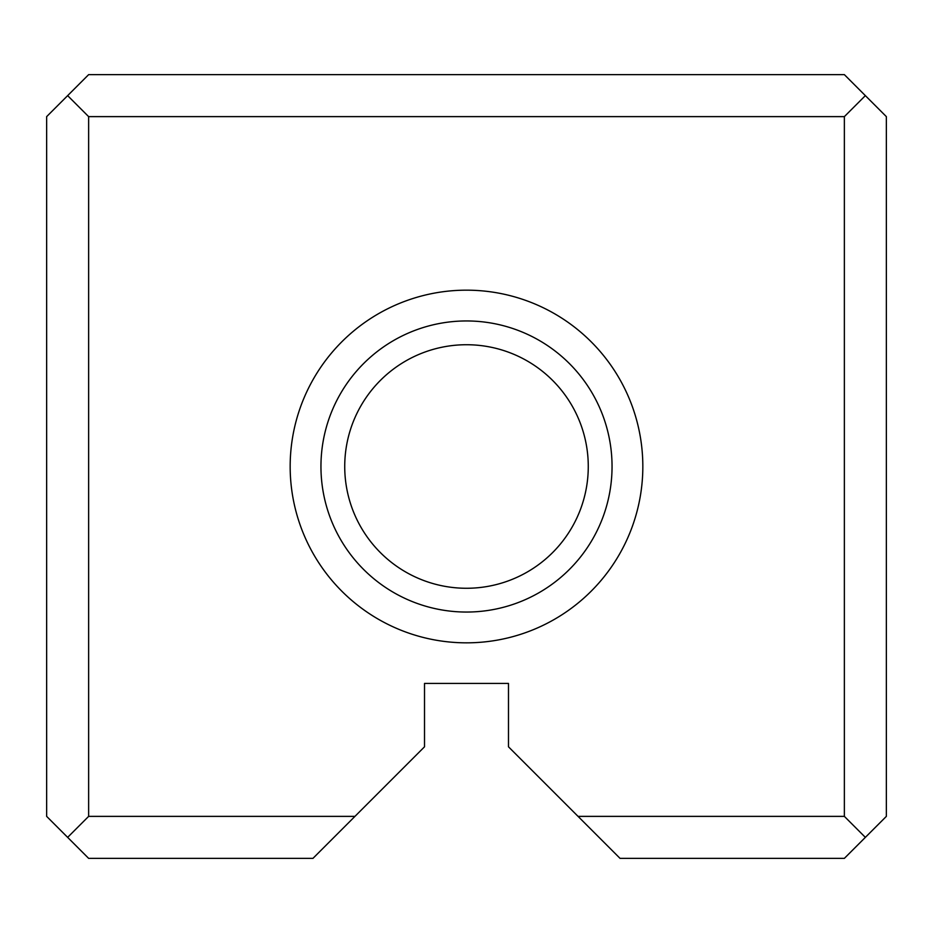 <?xml version="1.0" encoding="UTF-8"?>
<svg xmlns="http://www.w3.org/2000/svg" width="933" height="933" viewBox="0 0 933 933"><rect width="100%" height="100%" fill="white"/><g stroke="black" fill="none" stroke-linecap="round" stroke-linejoin="round"><path stroke-width="1.4" d="M46.65 816.375L46.65 116.625L88.635 74.64L844.365 74.64L886.35 116.625L886.35 816.375L844.365 858.36L620.037 858.36L508.485 746.808L508.485 683.423L424.515 683.423L424.515 746.808L312.963 858.36L88.635 858.36L46.65 816.375M578.052 816.375L844.365 816.375L844.365 116.625L88.635 116.625L88.635 816.375L354.948 816.375M466.5 642.837A176.337 176.337 0 0 0 619.209 378.331A176.337 176.337 0 0 0 313.791 378.331A176.337 176.337 0 0 0 466.5 642.837M466.5 588.268A121.768 121.768 0 0 1 361.048 405.61A121.768 121.768 0 0 1 571.952 405.61A121.768 121.768 0 0 1 466.5 588.268M466.5 612.048A145.548 145.548 0 0 0 592.548 393.726A145.548 145.548 0 0 0 340.452 393.726A145.548 145.548 0 0 0 466.5 612.048M88.635 816.375L67.642 837.367M865.357 837.367L844.365 816.375M67.642 95.633L88.635 116.625M844.365 116.625L865.357 95.633"/></g></svg>
